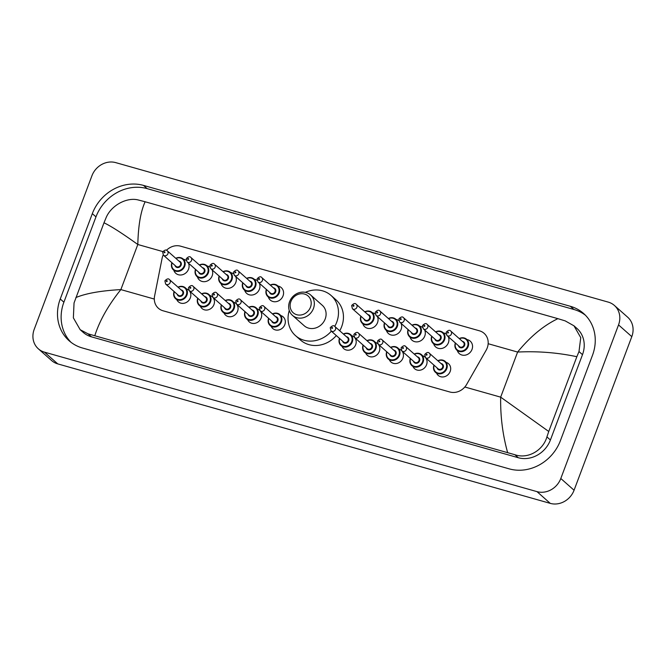 <?xml version="1.0" encoding="UTF-8"?>
<svg xmlns="http://www.w3.org/2000/svg" width="666" height="666" viewBox="0 0 666 666"><rect width="100%" height="100%" fill="white"/><g stroke="black" fill="none" stroke-linecap="round" stroke-linejoin="round"><path stroke-width="1" d="M189.394 290.851A7.801 6.951 131.5 0 1 190.334 297.877A7.801 6.951 131.5 0 1 178.338 301.79A7.801 6.951 131.5 0 1 176.848 299.825M213.012 297.544A7.801 6.951 131.5 0 1 213.953 304.57A7.801 6.951 131.5 0 1 201.964 308.483A7.801 6.951 131.5 0 1 200.474 306.51M236.638 304.229A7.801 6.951 131.5 0 1 237.579 311.263A7.801 6.951 131.5 0 1 225.583 315.176A7.801 6.951 131.5 0 1 224.092 313.203M260.256 310.922A7.801 6.951 131.5 0 1 261.197 317.948A7.801 6.951 131.5 0 1 249.209 321.861A7.801 6.951 131.5 0 1 247.719 319.896M281.035 315.626A7.801 6.951 131.5 0 1 283.167 316.866A7.801 6.951 131.5 0 1 284.823 324.642A7.801 6.951 131.5 0 1 272.827 328.554A7.801 6.951 131.5 0 1 271.337 326.581M354.745 337.679A7.801 6.951 131.5 0 1 355.686 344.713A7.801 6.951 131.5 0 1 343.698 348.618A7.801 6.951 131.5 0 1 342.207 346.653M378.371 344.372A7.801 6.951 131.5 0 1 379.312 351.398A7.801 6.951 131.5 0 1 367.316 355.311A7.801 6.951 131.5 0 1 365.825 353.346M401.989 351.057A7.801 6.951 131.5 0 1 402.93 358.092A7.801 6.951 131.5 0 1 390.942 362.004A7.801 6.951 131.5 0 1 389.452 360.031M425.616 357.75A7.801 6.951 131.5 0 1 426.556 364.777A7.801 6.951 131.5 0 1 414.56 368.689A7.801 6.951 131.5 0 1 413.078 366.725M446.395 362.454A7.801 6.951 131.5 0 1 448.526 363.694A7.801 6.951 131.5 0 1 450.174 371.47A7.801 6.951 131.5 0 1 438.186 375.383A7.801 6.951 131.5 0 1 436.696 373.41M188.436 263.12A8.3 7.393 131.5 0 1 188.545 269.147A8.3 7.393 131.5 0 1 175.782 273.31A8.3 7.393 131.5 0 1 173.818 270.254M212.063 269.813A8.3 7.393 131.5 0 1 212.163 275.841A8.3 7.393 131.5 0 1 199.409 280.003A8.3 7.393 131.5 0 1 197.444 276.948M235.681 276.498A8.3 7.393 131.5 0 1 235.789 282.526A8.3 7.393 131.5 0 1 223.027 286.688A8.3 7.393 131.5 0 1 221.062 283.633M259.307 283.192A8.3 7.393 131.5 0 1 259.407 289.219A8.3 7.393 131.5 0 1 246.653 293.381A8.3 7.393 131.5 0 1 244.688 290.326M278.005 286.064A8.3 7.393 131.5 0 1 281.277 287.637A8.3 7.393 131.5 0 1 283.033 295.912A8.3 7.393 131.5 0 1 270.279 300.066A8.3 7.393 131.5 0 1 268.315 297.019M377.422 316.641A8.3 7.393 131.5 0 1 377.522 322.669A8.3 7.393 131.5 0 1 364.768 326.831A8.3 7.393 131.5 0 1 362.804 323.776M401.04 323.326A8.3 7.393 131.5 0 1 401.148 329.362A8.3 7.393 131.5 0 1 388.386 333.516A8.3 7.393 131.5 0 1 386.422 330.469M424.667 330.02A8.3 7.393 131.5 0 1 424.766 336.047A8.3 7.393 131.5 0 1 412.013 340.209A8.3 7.393 131.5 0 1 410.048 337.154M448.285 336.705A8.3 7.393 131.5 0 1 448.393 342.74A8.3 7.393 131.5 0 1 435.631 346.903A8.3 7.393 131.5 0 1 433.666 343.847M466.983 339.577A8.3 7.393 131.5 0 1 470.254 341.159A8.3 7.393 131.5 0 1 472.011 349.425A8.3 7.393 131.5 0 1 459.257 353.588A8.3 7.393 131.5 0 1 457.292 350.532M163.203 254.978A14.627 13.037 -48.5 0 0 162.071 258.425L154.587 296.062A14.627 13.037 -48.5 0 0 158.366 308.241A14.627 13.037 -48.5 0 0 162.995 310.764L449.858 391.999A14.627 13.037 -48.5 0 0 466.641 384.432L486.155 350.208A14.627 13.037 -48.5 0 0 487.229 347.927A14.627 13.037 -48.5 0 0 484.132 333.35A14.627 13.037 -48.5 0 0 479.503 330.827L180.611 246.179A14.627 13.037 -48.5 0 0 166.458 250.299M422.768 355.769A7.801 6.951 131.5 0 1 424.9 357.001A7.801 6.951 131.5 0 1 425.05 357.134M399.142 349.076A7.801 6.951 131.5 0 1 401.282 350.316A7.801 6.951 131.5 0 1 401.423 350.441M375.524 342.391A7.801 6.951 131.5 0 1 377.655 343.623A7.801 6.951 131.5 0 1 377.797 343.756M351.898 335.697A7.801 6.951 131.5 0 1 354.037 336.938A7.801 6.951 131.5 0 1 354.179 337.063M257.409 308.941A7.801 6.951 131.5 0 1 259.549 310.173A7.801 6.951 131.5 0 1 259.69 310.306M233.791 302.247A7.801 6.951 131.5 0 1 235.922 303.488A7.801 6.951 131.5 0 1 236.064 303.613M210.165 295.554A7.801 6.951 131.5 0 1 212.304 296.795A7.801 6.951 131.5 0 1 212.446 296.928M186.547 288.869A7.801 6.951 131.5 0 1 188.678 290.101A7.801 6.951 131.5 0 1 188.819 290.234M443.365 332.892A8.3 7.393 131.5 0 1 446.012 333.982M419.738 326.198A8.3 7.393 131.5 0 1 422.386 327.289M396.12 319.505A8.3 7.393 131.5 0 1 398.767 320.604M372.494 312.82A8.3 7.393 131.5 0 1 375.141 313.911M254.379 279.37A8.3 7.393 131.5 0 1 257.034 280.461M230.761 272.677A8.3 7.393 131.5 0 1 233.408 273.768M207.134 265.992A8.3 7.393 131.5 0 1 209.79 267.083M183.516 259.299A8.3 7.393 131.5 0 1 186.164 260.389M91.933 175.766A19.505 17.383 131.5 0 1 115.742 162.629L608.233 302.106A19.505 17.383 131.5 0 1 614.402 305.461A19.505 17.383 131.5 0 1 618.539 324.9L560.805 478.496A19.505 17.383 131.5 0 1 536.996 491.633L44.505 352.156A19.505 17.383 131.5 0 1 38.328 348.801A19.505 17.383 131.5 0 1 34.199 329.362L91.933 175.766M614.402 305.461L627.672 317.199A19.505 17.383 131.5 0 1 631.801 336.638L574.067 490.234A19.505 17.383 131.5 0 1 550.258 503.371L57.767 363.894A19.505 17.383 131.5 0 1 51.598 360.539L38.328 348.801M560.414 440.626L592.49 355.294A41.941 37.371 -48.5 0 0 583.607 313.495A41.941 37.371 -48.5 0 0 570.337 306.285L143.506 185.406A41.941 37.371 -48.5 0 0 92.324 213.644L60.248 298.976A41.941 37.371 -48.5 0 0 69.131 340.767A41.941 37.371 -48.5 0 0 82.401 347.985L509.224 468.864A41.941 37.371 -48.5 0 0 560.414 440.626M585.372 315.176A41.941 37.371 -48.5 0 0 573.984 309.507L147.161 188.628A41.941 37.371 -48.5 0 0 95.971 216.866L63.894 302.197A41.941 37.371 -48.5 0 0 71.012 342.316M507.6 452.497C502.655 434.657 500.341 416.208 500.666 397.152L548.751 431.485L546.919 436.888C543.098 450.449 527.872 459.332 514.893 454.72L88.07 333.849L80.178 329.712L83.117 332.309A26.332 23.46 -48.5 0 0 91.45 336.838L518.273 457.717A26.332 23.46 -48.5 0 0 550.416 439.985L582.492 354.653A26.332 23.46 -48.5 0 0 576.914 328.413L573.975 325.816L580.752 337.637L578.995 351.556L576.856 356.701C557.375 352.597 537.628 351.049 517.615 352.056C530.278 336.58 543.706 325.441 557.9 318.664L145.138 201.765C140.717 211.322 138.278 225.566 137.812 244.497C122.536 233.516 111.255 226.274 103.988 222.785L106.119 217.64C111.247 205.236 127.106 196.92 138.37 200.008L145.138 201.765M80.178 329.712L73.368 317.857L74.043 302.972L103.988 222.785M557.9 318.664L565.201 320.887L573.975 325.816M548.751 431.485L576.856 356.701M75.874 297.56C85.981 293.365 100.974 290.709 120.862 289.593C108.342 305.195 99.667 320.537 94.83 335.606M290.859 301.615A11.214 9.99 131.5 0 1 304.553 294.064A11.214 9.99 131.5 0 1 310.473 307.168A11.214 9.99 131.5 0 1 296.786 314.727A11.214 9.99 131.5 0 1 290.859 301.615M289.56 301.748A13.653 12.163 131.5 0 1 310.547 294.905A13.653 12.163 131.5 0 1 313.436 308.508A13.653 12.163 131.5 0 1 292.449 315.351A13.653 12.163 131.5 0 1 289.56 301.748M292.449 315.351L304.22 325.766A13.653 12.163 -48.5 0 0 325.208 318.922A13.653 12.163 -48.5 0 0 322.319 305.319L310.547 294.905M305.336 292.341A26.823 23.901 131.5 0 1 331.044 295.454A26.823 23.901 131.5 0 1 336.721 322.186A26.823 23.901 131.5 0 1 334.748 326.39M331.044 295.454L336.014 299.858A26.823 23.901 131.5 0 1 341.691 326.581A26.823 23.901 131.5 0 1 339.718 330.786M331.343 331.177A26.823 23.901 131.5 0 1 295.496 335.631A26.823 23.901 131.5 0 1 289.269 310.498M336.313 335.581A26.823 23.901 131.5 0 1 300.474 340.035L295.496 335.631M464.826 387.004L500.666 397.152L517.615 352.056L488.161 343.714M154.304 299.059L120.862 289.593L137.812 244.497L162.87 251.59M44.505 352.156L57.767 363.894M536.996 491.633L550.258 503.371M560.805 478.496L574.067 490.234M618.539 324.9L631.801 336.638M147.161 188.628L143.506 185.406M95.971 216.866L92.324 213.644M573.984 309.507L570.337 306.285M63.894 302.197L60.248 298.976M550.416 439.985L546.919 436.888M518.273 457.717L514.893 454.72M91.45 336.838L88.07 333.849M582.492 354.653L578.995 351.556M459.232 338.586A7.318 6.518 131.5 0 1 466.616 339.252A7.318 6.518 131.5 0 1 468.165 346.545A7.318 6.518 131.5 0 1 456.926 350.208A7.318 6.518 131.5 0 1 455.361 342.965M455.552 343.132A6.826 6.086 -48.5 0 0 459.357 350.907A6.826 6.086 -48.5 0 0 467.574 346.278A6.826 6.086 -48.5 0 0 466.217 339.552A6.826 6.086 -48.5 0 0 459.423 338.753M462.37 341.358A3.413 3.039 131.5 0 1 461.396 347.835A3.413 3.039 131.5 0 1 458.491 345.737M446.903 335.481L459.498 346.628A2.922 2.606 -48.5 0 0 463.378 342.249L450.774 331.102A2.922 2.606 131.5 0 1 446.903 335.481L446.128 332.309C448.185 330.128 449.733 329.72 450.774 331.102M447.585 332.434A0.491 0.433 -48.5 0 0 448.434 332.675A0.491 0.433 -48.5 0 0 447.585 332.434M435.614 331.893A7.318 6.518 131.5 0 1 442.998 332.567A7.318 6.518 131.5 0 1 444.547 339.851A7.318 6.518 131.5 0 1 433.3 343.523A7.318 6.518 131.5 0 1 431.735 336.28M431.926 336.447A6.826 6.086 -48.5 0 0 435.731 344.214A6.826 6.086 -48.5 0 0 443.956 339.585A6.826 6.086 -48.5 0 0 442.59 332.858A6.826 6.086 -48.5 0 0 435.805 332.059M438.744 334.665A3.413 3.039 131.5 0 1 437.778 341.15A3.413 3.039 131.5 0 1 434.873 339.052M423.276 328.788L435.88 339.943A2.922 2.606 -48.5 0 0 439.751 335.556L427.156 324.409A2.922 2.606 131.5 0 1 423.276 328.788L422.51 325.624C424.558 323.435 426.107 323.035 427.156 324.409M423.959 325.749A0.491 0.433 -48.5 0 0 424.816 325.99A0.491 0.433 -48.5 0 0 423.959 325.749M411.988 325.199A7.318 6.518 131.5 0 1 419.372 325.874A7.318 6.518 131.5 0 1 420.92 333.166A7.318 6.518 131.5 0 1 409.682 336.83A7.318 6.518 131.5 0 1 408.116 329.587M408.308 329.753A6.826 6.086 -48.5 0 0 412.112 337.529A6.826 6.086 -48.5 0 0 420.329 332.9A6.826 6.086 -48.5 0 0 418.972 326.173A6.826 6.086 -48.5 0 0 412.179 325.374M415.126 327.98A3.413 3.039 131.5 0 1 414.152 334.457A3.413 3.039 131.5 0 1 411.247 332.359M399.65 322.103L412.254 333.25A2.922 2.606 -48.5 0 0 416.133 328.871L403.529 317.715A2.922 2.606 131.5 0 1 399.65 322.103L398.884 318.931C400.94 316.75 402.489 316.342 403.529 317.715M400.341 319.056A0.491 0.433 -48.5 0 0 401.19 319.297A0.491 0.433 -48.5 0 0 400.341 319.056M388.37 318.514A7.318 6.518 131.5 0 1 395.754 319.18A7.318 6.518 131.5 0 1 397.302 326.473A7.318 6.518 131.5 0 1 386.055 330.145A7.318 6.518 131.5 0 1 384.49 322.893M384.682 323.068A6.826 6.086 -48.5 0 0 388.486 330.835A6.826 6.086 -48.5 0 0 396.703 326.207A6.826 6.086 -48.5 0 0 395.346 319.48A6.826 6.086 -48.5 0 0 388.561 318.681M391.5 321.287A3.413 3.039 131.5 0 1 390.534 327.764A3.413 3.039 131.5 0 1 387.629 325.666M376.032 315.409L388.636 326.565A2.922 2.606 -48.5 0 0 392.507 322.178L379.911 311.03A2.922 2.606 131.5 0 1 376.032 315.409L375.258 312.246C377.314 310.056 378.862 309.648 379.911 311.03M376.715 312.362A0.491 0.433 -48.5 0 0 377.564 312.604A0.491 0.433 -48.5 0 0 376.715 312.362M364.743 311.821A7.318 6.518 131.5 0 1 372.127 312.496A7.318 6.518 131.5 0 1 373.676 319.788A7.318 6.518 131.5 0 1 362.437 323.451A7.318 6.518 131.5 0 1 360.872 316.208M361.064 316.375A6.826 6.086 -48.5 0 0 364.868 324.142A6.826 6.086 -48.5 0 0 373.085 319.514A6.826 6.086 -48.5 0 0 371.728 312.787A6.826 6.086 -48.5 0 0 364.935 311.996M367.882 314.593A3.413 3.039 131.5 0 1 366.908 321.079A3.413 3.039 131.5 0 1 364.002 318.981M352.406 308.724L365.01 319.871A2.922 2.606 -48.5 0 0 368.889 315.484L356.285 304.337A2.922 2.606 131.5 0 1 352.406 308.724L351.64 305.552C353.688 303.363 355.244 302.963 356.285 304.337M353.088 305.677A0.491 0.433 -48.5 0 0 353.946 305.919A0.491 0.433 -48.5 0 0 353.088 305.677M270.254 285.065A7.318 6.518 131.5 0 1 277.639 285.739A7.318 6.518 131.5 0 1 279.187 293.023A7.318 6.518 131.5 0 1 267.94 296.695A7.318 6.518 131.5 0 1 266.375 289.444M266.567 289.618A6.826 6.086 -48.5 0 0 270.379 297.386A6.826 6.086 -48.5 0 0 278.596 292.757A6.826 6.086 -48.5 0 0 277.231 286.03A6.826 6.086 -48.5 0 0 270.446 285.231M273.393 287.837A3.413 3.039 131.5 0 1 272.419 294.322A3.413 3.039 131.5 0 1 269.514 292.216M257.917 281.959L270.521 293.115A2.922 2.606 -48.5 0 0 274.4 288.728L261.796 277.58A2.922 2.606 131.5 0 1 257.917 281.959L257.151 278.796C259.199 276.606 260.747 276.199 261.796 277.58M258.599 278.912A0.491 0.433 -48.5 0 0 259.457 279.154A0.491 0.433 -48.5 0 0 258.599 278.912M246.636 278.371A7.318 6.518 131.5 0 1 254.012 279.046A7.318 6.518 131.5 0 1 255.561 286.338A7.318 6.518 131.5 0 1 244.322 290.001A7.318 6.518 131.5 0 1 242.757 282.759M242.948 282.925A6.826 6.086 -48.5 0 0 246.753 290.692A6.826 6.086 -48.5 0 0 254.97 286.064A6.826 6.086 -48.5 0 0 253.613 279.337A6.826 6.086 -48.5 0 0 246.828 278.546M249.767 281.144A3.413 3.039 131.5 0 1 248.793 287.629A3.413 3.039 131.5 0 1 245.887 285.531M234.299 275.274L246.895 286.422A2.922 2.606 -48.5 0 0 250.774 282.043L238.178 270.887A2.922 2.606 131.5 0 1 234.299 275.274L233.525 272.103C235.581 269.913 237.129 269.514 238.178 270.887M234.981 272.228A0.491 0.433 -48.5 0 0 235.831 272.469A0.491 0.433 -48.5 0 0 234.981 272.228M223.01 271.686A7.318 6.518 131.5 0 1 230.394 272.352A7.318 6.518 131.5 0 1 231.943 279.645A7.318 6.518 131.5 0 1 220.696 283.308A7.318 6.518 131.5 0 1 219.131 276.065M219.322 276.24A6.826 6.086 -48.5 0 0 223.127 284.007A6.826 6.086 -48.5 0 0 231.352 279.379A6.826 6.086 -48.5 0 0 229.986 272.652A6.826 6.086 -48.5 0 0 223.202 271.853M226.149 274.459A3.413 3.039 131.5 0 1 225.175 280.935A3.413 3.039 131.5 0 1 222.269 278.838M210.672 268.581L223.276 279.728A2.922 2.606 -48.5 0 0 227.156 275.349L214.552 264.202A2.922 2.606 131.5 0 1 210.672 268.581L209.907 265.409C211.954 263.228 213.503 262.82 214.552 264.202M211.355 265.534A0.491 0.433 -48.5 0 0 212.213 265.776A0.491 0.433 -48.5 0 0 211.355 265.534M199.392 264.993A7.318 6.518 131.5 0 1 206.768 265.667A7.318 6.518 131.5 0 1 208.316 272.952A7.318 6.518 131.5 0 1 197.078 276.623A7.318 6.518 131.5 0 1 195.513 269.38M195.704 269.547A6.826 6.086 -48.5 0 0 199.509 277.314A6.826 6.086 -48.5 0 0 207.725 272.685A6.826 6.086 -48.5 0 0 206.368 265.959A6.826 6.086 -48.5 0 0 199.584 265.16M202.522 267.765A3.413 3.039 131.5 0 1 201.548 274.25A3.413 3.039 131.5 0 1 198.643 272.153M187.054 261.896L199.65 273.043A2.922 2.606 -48.5 0 0 203.53 268.656L190.926 257.509A2.922 2.606 131.5 0 1 187.054 261.896L186.28 258.724C188.336 256.535 189.885 256.135 190.926 257.509M187.737 258.849A0.491 0.433 -48.5 0 0 188.586 259.091A0.491 0.433 -48.5 0 0 187.737 258.849M175.766 258.308A7.318 6.518 131.5 0 1 183.15 258.974A7.318 6.518 131.5 0 1 184.698 266.267A7.318 6.518 131.5 0 1 173.451 269.93A7.318 6.518 131.5 0 1 171.886 262.687M172.078 262.854A6.826 6.086 -48.5 0 0 175.882 270.629A6.826 6.086 -48.5 0 0 184.107 266A6.826 6.086 -48.5 0 0 182.742 259.274A6.826 6.086 -48.5 0 0 175.957 258.475M178.904 261.08A3.413 3.039 131.5 0 1 177.93 267.557A3.413 3.039 131.5 0 1 175.025 265.459M163.428 255.203L176.032 266.35A2.922 2.606 -48.5 0 0 179.912 261.971L167.308 250.816A2.922 2.606 131.5 0 1 163.428 255.203L162.662 252.031C164.71 249.85 166.259 249.442 167.308 250.816M164.111 252.156A0.491 0.433 -48.5 0 0 164.968 252.397A0.491 0.433 -48.5 0 0 164.111 252.156M437.837 360.747A7.318 6.518 131.5 0 1 445.221 361.422A7.318 6.518 131.5 0 1 446.769 368.706A7.318 6.518 131.5 0 1 435.522 372.377A7.318 6.518 131.5 0 1 433.957 365.135M434.149 365.301A6.826 6.086 -48.5 0 0 437.953 373.068A6.826 6.086 -48.5 0 0 446.178 368.44A6.826 6.086 -48.5 0 0 444.813 361.713A6.826 6.086 -48.5 0 0 438.028 360.914M440.967 363.519A3.413 3.039 131.5 0 1 440.001 370.005A3.413 3.039 131.5 0 1 437.096 367.907M438.103 368.798A2.922 2.606 -48.5 0 0 441.974 364.41L429.379 353.263A2.922 2.606 131.5 0 1 425.499 357.642L438.103 368.798M427.039 354.845A0.491 0.433 -48.5 0 0 426.182 354.603A0.491 0.433 -48.5 0 0 427.039 354.845M414.21 354.054A7.318 6.518 131.5 0 1 421.595 354.728A7.318 6.518 131.5 0 1 423.143 362.021A7.318 6.518 131.5 0 1 411.904 365.684A7.318 6.518 131.5 0 1 410.339 358.441M410.531 358.608A6.826 6.086 -48.5 0 0 414.335 366.383A6.826 6.086 -48.5 0 0 422.552 361.755A6.826 6.086 -48.5 0 0 421.195 355.028A6.826 6.086 -48.5 0 0 414.402 354.229M417.349 356.834A3.413 3.039 131.5 0 1 416.375 363.311A3.413 3.039 131.5 0 1 413.469 361.213M414.477 362.104A2.922 2.606 -48.5 0 0 418.356 357.725L405.752 346.57A2.922 2.606 131.5 0 1 401.873 350.957L414.477 362.104M403.413 348.151A0.491 0.433 -48.5 0 0 402.564 347.91A0.491 0.433 -48.5 0 0 403.413 348.151M390.592 347.369A7.318 6.518 131.5 0 1 397.977 348.043A7.318 6.518 131.5 0 1 399.525 355.328A7.318 6.518 131.5 0 1 388.278 358.999A7.318 6.518 131.5 0 1 386.713 351.748M386.904 351.923A6.826 6.086 -48.5 0 0 390.709 359.69A6.826 6.086 -48.5 0 0 398.934 355.061A6.826 6.086 -48.5 0 0 397.569 348.335A6.826 6.086 -48.5 0 0 390.784 347.535M393.723 350.141A3.413 3.039 131.5 0 1 392.757 356.626A3.413 3.039 131.5 0 1 389.851 354.52M390.859 355.419A2.922 2.606 -48.5 0 0 394.73 351.032L382.134 339.885A2.922 2.606 131.5 0 1 378.255 344.264L390.859 355.419M379.786 341.458A0.491 0.433 -48.5 0 0 378.937 341.217A0.491 0.433 -48.5 0 0 379.786 341.458M366.966 340.676A7.318 6.518 131.5 0 1 374.35 341.35A7.318 6.518 131.5 0 1 375.899 348.643A7.318 6.518 131.5 0 1 364.66 352.306A7.318 6.518 131.5 0 1 363.095 345.063M363.286 345.229A6.826 6.086 -48.5 0 0 367.091 352.997A6.826 6.086 -48.5 0 0 375.308 348.368A6.826 6.086 -48.5 0 0 373.951 341.641A6.826 6.086 -48.5 0 0 367.157 340.85M370.105 343.448A3.413 3.039 131.5 0 1 369.13 349.933A3.413 3.039 131.5 0 1 366.225 347.835M367.232 348.726A2.922 2.606 -48.5 0 0 371.112 344.339L358.508 333.191A2.922 2.606 131.5 0 1 354.628 337.579L367.232 348.726M356.168 334.773A0.491 0.433 -48.5 0 0 355.319 334.532A0.491 0.433 -48.5 0 0 356.168 334.773M343.348 333.991A7.318 6.518 131.5 0 1 350.732 334.657A7.318 6.518 131.5 0 1 352.281 341.949A7.318 6.518 131.5 0 1 341.034 345.612A7.318 6.518 131.5 0 1 339.469 338.37M339.66 338.544A6.826 6.086 -48.5 0 0 343.465 346.312A6.826 6.086 -48.5 0 0 351.681 341.683A6.826 6.086 -48.5 0 0 350.324 334.956A6.826 6.086 -48.5 0 0 343.539 334.157M346.478 336.763A3.413 3.039 131.5 0 1 345.504 343.24A3.413 3.039 131.5 0 1 342.607 341.142M343.614 342.033A2.922 2.606 -48.5 0 0 347.486 337.654L334.89 326.507A2.922 2.606 131.5 0 1 331.01 330.885L343.614 342.033M332.542 328.08A0.491 0.433 -48.5 0 0 331.693 327.839A0.491 0.433 -48.5 0 0 332.542 328.08M272.477 313.919A7.318 6.518 131.5 0 1 279.862 314.593A7.318 6.518 131.5 0 1 281.41 321.878A7.318 6.518 131.5 0 1 270.163 325.549A7.318 6.518 131.5 0 1 268.598 318.298M268.789 318.473A6.826 6.086 -48.5 0 0 272.602 326.24A6.826 6.086 -48.5 0 0 280.819 321.611A6.826 6.086 -48.5 0 0 279.454 314.885A6.826 6.086 -48.5 0 0 272.669 314.086M275.616 316.691A3.413 3.039 131.5 0 1 274.642 323.176A3.413 3.039 131.5 0 1 271.736 321.07M272.744 321.969A2.922 2.606 -48.5 0 0 276.623 317.582L264.019 306.435A2.922 2.606 131.5 0 1 260.14 310.814L272.744 321.969M261.68 308.008A0.491 0.433 -48.5 0 0 260.822 307.767A0.491 0.433 -48.5 0 0 261.68 308.008M248.859 307.226A7.318 6.518 131.5 0 1 256.235 307.9A7.318 6.518 131.5 0 1 257.784 315.193A7.318 6.518 131.5 0 1 246.545 318.856A7.318 6.518 131.5 0 1 244.98 311.613M245.171 311.78A6.826 6.086 -48.5 0 0 248.976 319.547A6.826 6.086 -48.5 0 0 257.193 314.918A6.826 6.086 -48.5 0 0 255.836 308.192A6.826 6.086 -48.5 0 0 249.051 307.401M251.989 309.998A3.413 3.039 131.5 0 1 251.015 316.483A3.413 3.039 131.5 0 1 248.11 314.385M249.117 315.276A2.922 2.606 -48.5 0 0 252.997 310.897L240.401 299.742A2.922 2.606 131.5 0 1 236.522 304.129L249.117 315.276M238.053 301.323A0.491 0.433 -48.5 0 0 237.204 301.082A0.491 0.433 -48.5 0 0 238.053 301.323M225.233 300.541A7.318 6.518 131.5 0 1 232.617 301.207A7.318 6.518 131.5 0 1 234.166 308.5A7.318 6.518 131.5 0 1 222.919 312.163A7.318 6.518 131.5 0 1 221.353 304.92M221.545 305.095A6.826 6.086 -48.5 0 0 225.349 312.862A6.826 6.086 -48.5 0 0 233.575 308.233A6.826 6.086 -48.5 0 0 232.209 301.507A6.826 6.086 -48.5 0 0 225.424 300.707M228.371 303.313A3.413 3.039 131.5 0 1 227.397 309.79A3.413 3.039 131.5 0 1 224.492 307.692M225.499 308.583A2.922 2.606 -48.5 0 0 229.379 304.204L216.775 293.057A2.922 2.606 131.5 0 1 212.895 297.436L225.499 308.583M214.435 294.63A0.491 0.433 -48.5 0 0 213.578 294.389A0.491 0.433 -48.5 0 0 214.435 294.63M201.615 293.848A7.318 6.518 131.5 0 1 208.991 294.522A7.318 6.518 131.5 0 1 210.539 301.806A7.318 6.518 131.5 0 1 199.3 305.478A7.318 6.518 131.5 0 1 197.735 298.235M197.927 298.401A6.826 6.086 -48.5 0 0 201.731 306.169A6.826 6.086 -48.5 0 0 209.948 301.54A6.826 6.086 -48.5 0 0 208.591 294.813A6.826 6.086 -48.5 0 0 201.806 294.014M204.745 296.62A3.413 3.039 131.5 0 1 203.771 303.105A3.413 3.039 131.5 0 1 200.866 301.007M201.873 301.898A2.922 2.606 -48.5 0 0 205.752 297.511L193.148 286.363A2.922 2.606 131.5 0 1 189.277 290.751L201.873 301.898M190.809 287.945A0.491 0.433 -48.5 0 0 189.96 287.704A0.491 0.433 -48.5 0 0 190.809 287.945M177.989 287.163A7.318 6.518 131.5 0 1 185.373 287.829A7.318 6.518 131.5 0 1 186.921 295.121A7.318 6.518 131.5 0 1 175.674 298.784A7.318 6.518 131.5 0 1 174.109 291.541M174.301 291.708A6.826 6.086 -48.5 0 0 178.105 299.484A6.826 6.086 -48.5 0 0 186.33 294.855A6.826 6.086 -48.5 0 0 184.965 288.128A6.826 6.086 -48.5 0 0 178.18 287.329M181.127 289.935A3.413 3.039 131.5 0 1 180.153 296.412A3.413 3.039 131.5 0 1 177.248 294.314M178.255 295.205A2.922 2.606 -48.5 0 0 182.134 290.826L169.53 279.67A2.922 2.606 131.5 0 1 165.651 284.057L178.255 295.205M167.191 281.252A0.491 0.433 -48.5 0 0 166.334 281.01A0.491 0.433 -48.5 0 0 167.191 281.252M456.926 350.208C454.928 348.326 454.395 345.879 455.344 342.873M466.616 339.252L463.003 337.754L459.199 338.553M433.3 343.523C431.302 341.633 430.777 339.185 431.726 336.18M442.998 332.567L439.377 331.06L435.572 331.859M409.682 336.83C407.684 334.948 407.151 332.5 408.1 329.487M419.372 325.874L415.75 324.375L411.954 325.175M386.055 330.145C384.057 328.255 383.533 325.807 384.473 322.802M395.754 319.18L392.132 317.682L388.328 318.481M362.437 323.451C360.439 321.561 359.906 319.114 360.855 316.109M372.127 312.496L368.506 310.997L364.71 311.788M267.94 296.695C265.942 294.805 265.418 292.357 266.367 289.352M277.639 285.739L274.017 284.232L270.221 285.031M244.322 290.001C242.324 288.112 241.8 285.664 242.74 282.659M254.012 279.046L250.399 277.547L246.595 278.338M220.696 283.308C218.698 281.427 218.173 278.979 219.122 275.974M230.394 272.352L226.773 270.854L222.977 271.653M197.078 276.623C195.08 274.733 194.555 272.286 195.496 269.28M206.768 265.667L203.155 264.161L199.35 264.96M173.451 269.93C171.453 268.048 170.929 265.601 171.878 262.595M183.15 258.974L179.529 257.476L175.732 258.275M445.221 361.422L441.6 359.915L437.803 360.714M429.379 353.263C428.33 351.889 426.781 352.289 424.733 354.478L425.499 357.642M433.949 365.035C433 368.04 433.524 370.487 435.522 372.377M421.595 354.728L417.973 353.23L414.177 354.029M405.752 346.57C404.712 345.196 403.163 345.604 401.107 347.785L401.873 350.957M410.323 358.341C409.374 361.355 409.906 363.803 411.904 365.684M397.977 348.043L394.355 346.536L390.551 347.336M382.134 339.885C381.085 338.503 379.537 338.911 377.48 341.1L378.255 344.264M386.696 351.656C385.756 354.662 386.28 357.109 388.278 358.999M374.35 341.35L370.729 339.851L366.933 340.642M358.508 333.191C357.467 331.818 355.91 332.217 353.862 334.407L354.628 337.579M363.078 344.963C362.129 347.968 362.662 350.416 364.66 352.306M350.732 334.657L347.111 333.158L343.306 333.957M334.89 326.507C333.841 325.125 332.292 325.532 330.236 327.714L331.01 330.885M339.452 338.278C338.511 341.283 339.036 343.731 341.034 345.612M279.862 314.593L276.24 313.087L272.444 313.886M264.019 306.435C262.97 305.053 261.422 305.461 259.374 307.65L260.14 310.814M268.589 318.206C267.64 321.212 268.165 323.659 270.163 325.549M256.235 307.9L252.622 306.402L248.818 307.192M240.401 299.742C239.352 298.368 237.804 298.768 235.747 300.957L236.522 304.129M244.963 311.513C244.022 314.519 244.547 316.966 246.545 318.856M232.617 301.207L228.996 299.708L225.2 300.508M216.775 293.057C215.726 291.675 214.177 292.083 212.129 294.264L212.895 297.436M221.345 304.828C220.396 307.834 220.921 310.281 222.919 312.163M208.991 294.522L205.378 293.015L201.573 293.814M193.148 286.363C192.108 284.99 190.559 285.389 188.503 287.579L189.277 290.751M197.719 298.135C196.778 301.14 197.303 303.588 199.3 305.478M185.373 287.829L181.751 286.33L177.955 287.129M169.53 279.67C168.481 278.296 166.933 278.704 164.885 280.885L165.651 284.057M174.101 291.45C173.152 294.455 173.676 296.903 175.674 298.784"/></g></svg>
